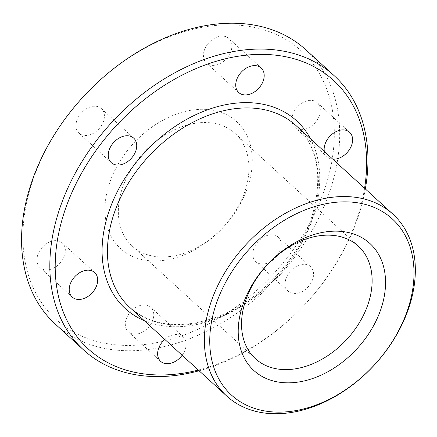<?xml version="1.0" encoding="UTF-8"?>
<svg xmlns="http://www.w3.org/2000/svg" width="437" height="437" viewBox="0 0 437 437"><rect width="100%" height="100%" fill="white"/><g stroke="black" fill="none" stroke-linecap="round" stroke-linejoin="round"><path stroke-width="0.33" stroke-dasharray="2.19 1.64" d="M198.322 370.079A181.847 129.926 132.4 0 0 359.52 210.634A181.847 129.926 132.4 0 0 364.573 188.254M365.332 188.948A185.758 132.717 -47.6 0 1 360.694 208.7A185.758 132.717 -47.6 0 1 199.081 370.773M30 189.177A181.847 129.926 -47.6 0 1 225.159 24.882A181.847 129.926 -47.6 0 1 327.209 181.093A181.847 129.926 -47.6 0 1 132.045 345.383A181.847 129.926 -47.6 0 1 30 189.177M55.275 324.068A185.758 132.717 132.4 0 0 209.077 330.001A185.758 132.717 132.4 0 0 332.426 182.852A185.758 132.717 132.4 0 0 305.971 49.889M108.294 187.047A86.034 61.47 132.4 0 0 156.577 260.949A86.034 61.47 132.4 0 0 248.91 183.223A86.034 61.47 132.4 0 0 200.632 109.316A86.034 61.47 132.4 0 0 108.294 187.047M245.971 188.052A76.257 54.483 -47.6 0 1 195.334 248.462A76.257 54.483 -47.6 0 1 132.192 246.031A76.257 54.483 -47.6 0 1 121.333 191.444A76.257 54.483 -47.6 0 1 171.97 131.034A76.257 54.483 -47.6 0 1 235.111 133.471A76.257 54.483 -47.6 0 1 245.971 188.052M182.131 355.276A16.622 11.875 132.4 0 0 185.446 348.71A16.622 11.875 132.4 0 0 183.081 336.812A16.622 11.875 132.4 0 0 164.776 339.407M125.971 319.906A16.622 11.875 132.4 0 0 128.341 331.803A16.622 11.875 132.4 0 0 142.101 332.333A16.622 11.875 132.4 0 0 153.136 319.168A16.622 11.875 132.4 0 0 150.77 307.271A16.622 11.875 132.4 0 0 137.01 306.741A16.622 11.875 132.4 0 0 125.971 319.906M37.56 255.64A16.622 11.875 132.4 0 0 39.925 267.537A16.622 11.875 132.4 0 0 53.685 268.067A16.622 11.875 132.4 0 0 64.725 254.902A16.622 11.875 132.4 0 0 62.354 243.005A16.622 11.875 132.4 0 0 48.594 242.475A16.622 11.875 132.4 0 0 37.56 255.64M76.606 121.235A16.622 11.875 132.4 0 0 78.971 133.132A16.622 11.875 132.4 0 0 92.737 133.662A16.622 11.875 132.4 0 0 103.771 120.497A16.622 11.875 132.4 0 0 101.406 108.6A16.622 11.875 132.4 0 0 87.64 108.07A16.622 11.875 132.4 0 0 76.606 121.235M204.068 51.096A16.622 11.875 132.4 0 0 206.439 62.994A16.622 11.875 132.4 0 0 220.199 63.523A16.622 11.875 132.4 0 0 231.233 50.359A16.622 11.875 132.4 0 0 228.868 38.461A16.622 11.875 132.4 0 0 215.108 37.932A16.622 11.875 132.4 0 0 204.068 51.096M324.33 151.464A16.622 11.875 132.4 0 0 327.16 156.801A16.622 11.875 132.4 0 0 332.732 159.144M292.484 115.363A16.622 11.875 132.4 0 0 294.849 127.26A16.622 11.875 132.4 0 0 308.615 127.79A16.622 11.875 132.4 0 0 319.649 114.625A16.622 11.875 132.4 0 0 317.284 102.728A16.622 11.875 132.4 0 0 303.518 102.198A16.622 11.875 132.4 0 0 292.484 115.363M285.743 279.309A16.622 11.875 132.4 0 0 288.114 291.206A16.622 11.875 132.4 0 0 301.874 291.736A16.622 11.875 132.4 0 0 312.908 278.571A16.622 11.875 132.4 0 0 310.543 266.674A16.622 11.875 132.4 0 0 296.783 266.144A16.622 11.875 132.4 0 0 285.743 279.309M253.438 249.767A16.622 11.875 132.4 0 0 255.803 261.665A16.622 11.875 132.4 0 0 269.563 262.195A16.622 11.875 132.4 0 0 280.603 249.03A16.622 11.875 132.4 0 0 278.232 237.133A16.622 11.875 132.4 0 0 264.472 236.603A16.622 11.875 132.4 0 0 253.438 249.767M310.532 138.846A127.096 90.809 -47.6 0 1 314.777 211.852A127.096 90.809 -47.6 0 1 144.286 320.671M129.805 307.435A123.185 88.012 132.4 0 0 231.801 311.363A123.185 88.012 132.4 0 0 313.602 213.78A123.185 88.012 132.4 0 0 296.057 125.61C317.207 146.226 322.872 175.226 313.039 212.606C300.798 256.721 261.058 300.257 218.216 316.486C181.77 329.722 152.3 326.707 129.805 307.435M128.341 331.803L160.647 361.344M39.925 267.537L72.236 297.078M78.971 133.132L111.282 162.673M206.439 62.994L238.744 92.535M294.849 127.26L327.16 156.801M255.803 261.665L288.114 291.206M255.372 358.657L132.192 246.031M358.285 246.097L235.111 133.471M278.232 237.133L310.543 266.674M317.284 102.728L349.589 132.269M228.868 38.461L261.179 68.003M101.406 108.6L133.711 138.141M62.354 243.005L94.665 272.546M150.77 307.271L183.081 336.812"/><path stroke-width="0.66" d="M409.349 304.338A119.274 85.22 132.4 0 0 342.417 201.878A119.274 85.22 132.4 0 0 214.403 309.642A119.274 85.22 132.4 0 0 281.341 412.102A119.274 85.22 132.4 0 0 409.349 304.338M209.192 307.883A123.185 88.012 -47.6 0 1 290.987 210.301A123.185 88.012 -47.6 0 1 392.983 214.234A123.185 88.012 -47.6 0 1 410.529 302.409A123.185 88.012 -47.6 0 1 328.728 399.986A123.185 88.012 -47.6 0 1 226.732 396.059A123.185 88.012 -47.6 0 1 209.192 307.883M364.573 188.254A181.847 129.926 132.4 0 0 246.932 55.1A181.847 129.926 132.4 0 0 62.305 218.719A181.847 129.926 132.4 0 0 198.322 370.079M199.081 370.773A185.758 132.717 -47.6 0 1 83.543 349.917A185.758 132.717 -47.6 0 1 57.094 216.954A185.758 132.717 -47.6 0 1 180.437 69.811A185.758 132.717 -47.6 0 1 334.239 75.738A185.758 132.717 -47.6 0 1 365.332 188.948M334.239 75.738L305.971 49.889A185.758 132.717 132.4 0 0 152.169 43.962A185.758 132.717 132.4 0 0 28.82 191.106A185.758 132.717 132.4 0 0 55.275 324.068L83.543 349.917M382.184 305.081A86.034 61.47 -47.6 0 1 289.851 382.812A86.034 61.47 -47.6 0 1 241.568 308.904A86.034 61.47 -47.6 0 1 333.906 231.173A86.034 61.47 -47.6 0 1 382.184 305.081M244.512 304.07A76.257 54.483 132.4 0 0 255.372 358.657A76.257 54.483 132.4 0 0 318.513 361.088A76.257 54.483 132.4 0 0 369.15 300.678A76.257 54.483 132.4 0 0 358.285 246.097A76.257 54.483 132.4 0 0 295.15 243.66A76.257 54.483 132.4 0 0 244.512 304.07M164.776 339.407A16.622 11.875 132.4 0 0 158.281 349.447A16.622 11.875 132.4 0 0 160.647 361.344A16.622 11.875 132.4 0 0 182.131 355.276M69.865 285.181A16.622 11.875 132.4 0 0 72.236 297.078A16.622 11.875 132.4 0 0 85.996 297.608A16.622 11.875 132.4 0 0 97.03 284.443A16.622 11.875 132.4 0 0 94.665 272.546A16.622 11.875 132.4 0 0 80.905 272.016A16.622 11.875 132.4 0 0 69.865 285.181M108.917 150.776A16.622 11.875 132.4 0 0 111.282 162.673A16.622 11.875 132.4 0 0 125.042 163.203A16.622 11.875 132.4 0 0 136.082 150.038A16.622 11.875 132.4 0 0 133.711 138.141A16.622 11.875 132.4 0 0 119.951 137.611A16.622 11.875 132.4 0 0 108.917 150.776M236.379 80.637A16.622 11.875 132.4 0 0 238.744 92.535A16.622 11.875 132.4 0 0 252.504 93.065A16.622 11.875 132.4 0 0 263.544 79.9A16.622 11.875 132.4 0 0 261.179 68.003A16.622 11.875 132.4 0 0 247.413 67.473A16.622 11.875 132.4 0 0 236.379 80.637M332.732 159.144A16.622 11.875 132.4 0 0 351.96 144.166A16.622 11.875 132.4 0 0 349.589 132.269A16.622 11.875 132.4 0 0 335.829 131.739A16.622 11.875 132.4 0 0 324.795 144.904A16.622 11.875 132.4 0 0 324.33 151.464M144.286 320.671A127.096 90.809 -47.6 0 1 107.049 217.5A127.096 90.809 -47.6 0 1 204.877 110.807A127.096 90.809 -47.6 0 1 310.532 138.846M392.983 214.234L296.057 125.61A123.185 88.012 132.4 0 0 194.061 121.677A123.185 88.012 132.4 0 0 112.265 219.259A123.185 88.012 132.4 0 0 129.805 307.435L226.732 396.059"/></g></svg>
